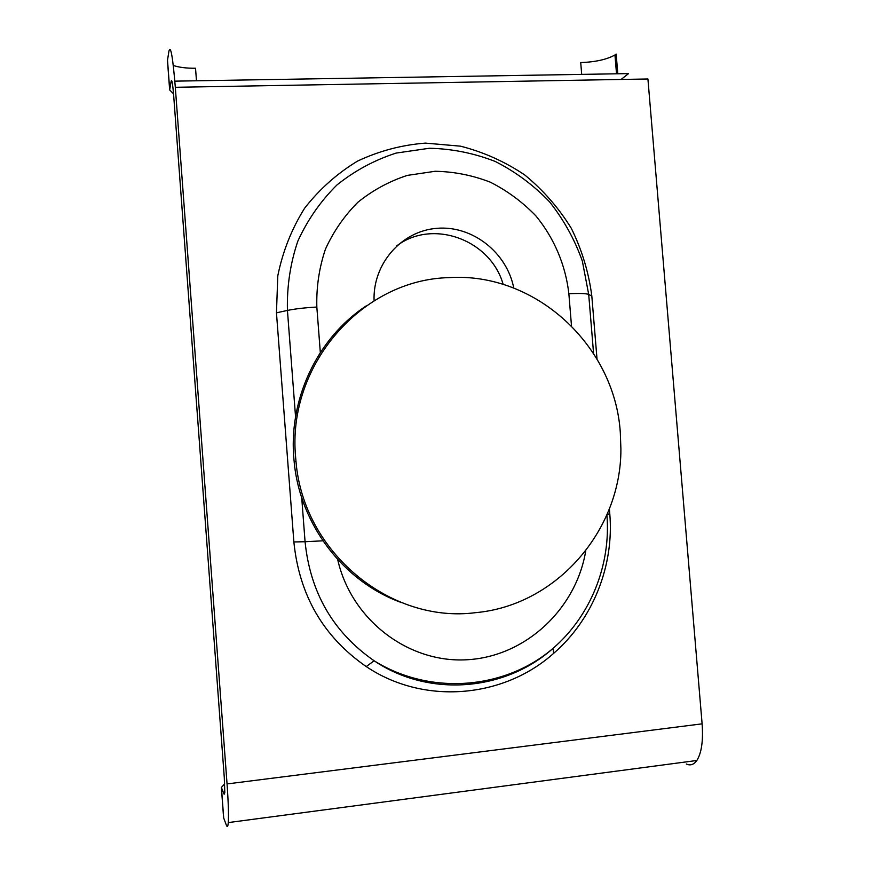 <?xml version="1.0" encoding="UTF-8"?>
<svg xmlns="http://www.w3.org/2000/svg" width="870" height="870" viewBox="0 0 870 870"><rect width="100%" height="100%" fill="white"/><g stroke="black" fill="none" stroke-linecap="round" stroke-linejoin="round"><path stroke-width="1.3" d="M620.31 432.51C614.775 345.586 535.463 271.962 448.953 277.628C362.344 279.52 286.73 364.932 295.626 457.283L295.985 461.361C303.195 552.33 390.445 623.779 475.618 612.665C556.724 605.379 621.256 530.211 620.897 449.029L620.31 432.51M401.483 602.584C343.944 582.008 299.922 524.893 294.147 461.611C287.578 400.472 317.006 338.147 366.216 305.903M167.497 60.856L169.65 89.925L171.162 81.215C171.868 78.942 172.706 83.814 173.695 95.809L224.286 777.552L224.797 792.787L224.047 794.103L221.361 787.448L223.59 817.474M621.071 79.464L628.553 73.602L174.826 81.149M167.475 60.476L168.932 51.123C170.65 44.653 172.782 56.713 175.316 87.294L647.922 78.985L702.112 723.84C703.319 740.772 701.568 752.985 696.848 760.478C693.868 764.676 690.345 765.85 686.299 764.001M169.65 89.925L173.532 93.797M175.316 87.294L227.048 783.935C228.353 802.216 228.767 815.103 228.277 822.585L696.848 760.478M223.612 817.789L226.352 825.13C227.287 827.577 227.929 826.728 228.277 822.585M617.798 73.787L616.156 54.081L614.949 54.973C606.868 59.497 595.461 62.031 580.725 62.586L581.693 74.385M196.468 80.79L195.532 68.241C186.365 68.328 178.948 67.392 173.282 65.446M609.381 508.83L609.772 513.637C614.274 565.598 593.035 619.32 553.603 653.392C503.251 698.393 423.733 705.287 366.248 666.583C323.422 636.905 299.291 595.363 293.864 541.956L276.453 312.819L277.802 275.746C282.75 251.441 291.667 228.962 304.565 208.289C319.475 189.192 337.136 173.456 357.57 161.081C379.124 150.956 401.722 144.964 425.365 143.115L460.513 146.171C483.535 152.054 504.948 161.657 524.773 174.979C543.239 190.171 558.747 207.952 571.318 228.342C581.899 249.82 588.729 272.364 591.817 295.996L597.016 359.027M224.677 783.881L221.361 787.448M503.164 284.403C490.713 239.913 432.792 218.326 396.6 245.96M374.078 300.759C372.621 263.74 401.592 230.865 437.023 228.31C472.421 225.33 506.916 252.496 513.768 288.057M171.162 81.215L171.912 81.193M223.699 818.104L221.448 787.731M169.683 89.556L167.508 60.073M702.112 723.84L227.048 783.935M224.645 794.027L224.047 794.103M320.323 352.535L316.832 307.045C316.299 287.122 319.159 267.862 325.402 249.255C333.471 231.474 344.313 215.814 357.907 202.242C372.795 190.236 389.249 181.286 407.29 175.403L435.163 171.27C454.129 171.651 472.508 175.283 490.299 182.178C507.362 190.802 522.555 202.047 535.898 215.901C554.212 238.184 565.641 265.209 568.86 293.745L571.492 325.869M337.701 559.573C351.23 619.755 408.226 663.168 466.766 659.764C525.371 656.752 576.136 609.141 585.76 550.797M568.86 293.745C579.659 293.223 586.271 293.462 588.707 294.441L582.345 261.087C574.689 239.522 563.749 219.762 549.525 201.786C533.68 185.267 515.595 171.825 495.291 161.483C474.085 153.196 452.161 148.792 429.508 148.248L396.176 153.066C374.578 160.015 354.829 170.65 336.951 184.962C320.606 201.144 307.567 219.882 297.823 241.164C290.286 263.458 286.828 286.545 287.437 310.427L295.55 416.806M301.716 497.651L305.065 541.727L293.864 541.956M322.868 540.814L305.065 541.727C310.264 592.72 333.286 632.403 374.133 660.776C428.975 697.783 504.937 691.313 553.102 648.313C590.752 615.84 611.099 564.554 606.89 514.909M276.453 312.819L287.437 310.427C295.071 308.85 304.859 307.719 316.832 307.045M593.579 353.437L588.707 294.441L591.817 295.996M609.772 513.637L607.032 514.583M294.147 461.611L295.985 461.361M616.525 73.809L614.949 54.973M553.603 653.392L553.102 648.313C505.176 689.529 430.378 695.859 374.133 660.776L366.248 666.583"/></g></svg>
